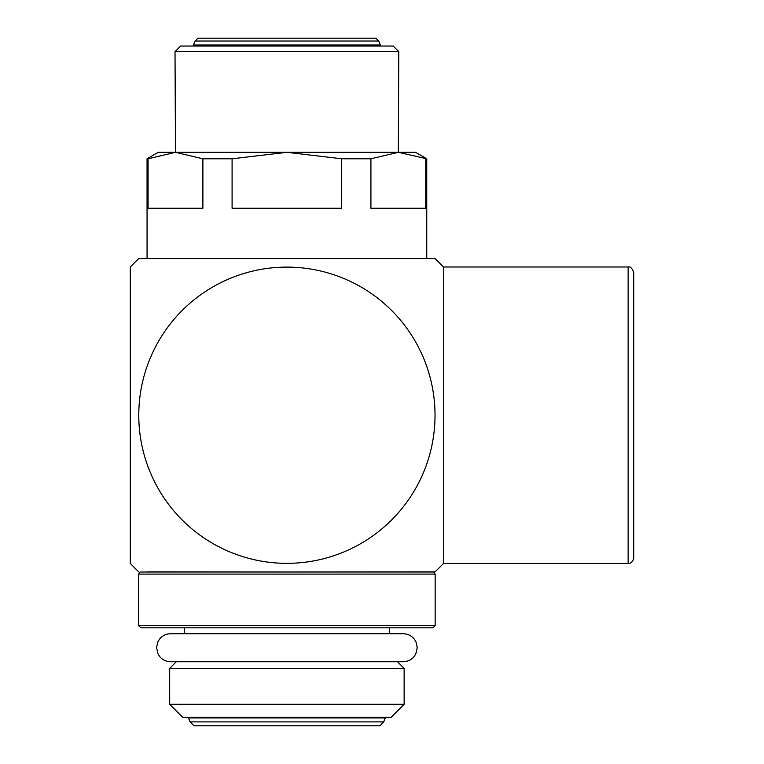 <?xml version="1.0" encoding="UTF-8"?>
<svg xmlns="http://www.w3.org/2000/svg" width="764" height="764" viewBox="0 0 764 764"><rect width="100%" height="100%" fill="white"/><g stroke="black" fill="none" stroke-linecap="round" stroke-linejoin="round"><path stroke-width="1.15" d="M170.553 661.719L403.258 661.719C407.642 661.624 411.261 659.905 414.098 656.562L415.817 653.889L417.239 647.738L415.998 641.98L414.441 639.334C411.586 635.724 407.861 633.862 403.258 633.748L170.553 633.748C165.95 633.862 162.216 635.724 159.37 639.334L157.804 641.98L156.563 647.738L157.995 653.889L159.705 656.562C162.551 659.905 166.16 661.624 170.553 661.719M195.126 41.036L197.962 38.2L375.85 38.2L378.686 41.036L195.126 41.036L193.483 44.99L380.319 44.99L380.319 46.031M193.483 46.031L193.483 44.99M202.89 258.595L147.06 258.595L147.06 158.778L158.243 152.313L175.481 152.313L175.023 51.627L180.619 46.031L393.183 46.031L398.779 51.627L398.331 152.313L426.751 158.778L426.751 258.595L435.022 258.595L138.781 258.595A215.572 215.572 0 0 0 130.272 267.104L130.272 415.224L130.272 267.104M175.023 51.627L398.779 51.627M147.06 572.026L435.022 571.854A215.572 215.572 0 0 0 443.426 563.469L443.426 266.989A215.572 215.572 0 0 0 435.022 258.595M147.06 571.854L426.751 572.026M435.146 625.554L138.666 625.554L138.666 574.098L140.051 572.026L433.761 572.026L435.146 574.098L435.146 625.554L432.901 627.798L389.268 627.798L389.268 633.748M138.666 625.554L140.901 627.798L432.901 627.798M184.535 633.748L184.535 627.798M169.684 704.293L404.127 704.293L391.12 717.3L182.682 717.3L169.684 704.293L169.684 668.376L176.341 661.719M169.684 668.376L404.127 668.376L404.127 704.293M397.461 661.719L404.127 668.376M385.352 717.3L385.352 717.931L188.45 717.931L188.45 717.3M193.999 725.8L190.093 721.885L383.719 721.885L379.803 725.8L193.999 725.8M138.781 415.224A148.12 148.12 0 0 1 286.901 267.104A148.12 148.12 0 0 1 435.022 415.224A148.12 148.12 0 0 1 286.901 563.345A148.12 148.12 0 0 1 138.781 415.224M147.06 158.778L148.073 158.778L148.073 208.257L202.89 208.257L202.89 158.778L232.094 158.778L232.094 208.257L341.709 208.257L341.709 158.778L370.922 158.778L370.922 208.257L425.729 208.257L425.729 158.778M426.751 158.778L415.559 152.313L398.331 152.313L370.922 158.778M633.728 272.586L633.728 557.873C632.84 563.565 628.104 563.708 628.132 563.469L628.132 266.989C630.262 266.302 632.124 268.164 633.728 272.586M633.728 298.008L633.728 415.224M232.094 158.778L286.901 152.313L341.709 158.778M148.073 158.778L175.481 152.313L398.331 152.313M175.481 152.313L202.89 158.778M130.272 415.224L130.272 563.345L130.272 415.224M138.666 574.098L435.146 574.098M380.319 44.99L378.686 41.036M383.719 721.885L385.352 717.931M443.426 266.989L628.132 266.989M443.426 563.469L628.132 563.469M130.272 563.345A215.572 215.572 0 0 0 138.781 571.854M188.45 717.931L190.093 721.885"/></g></svg>
